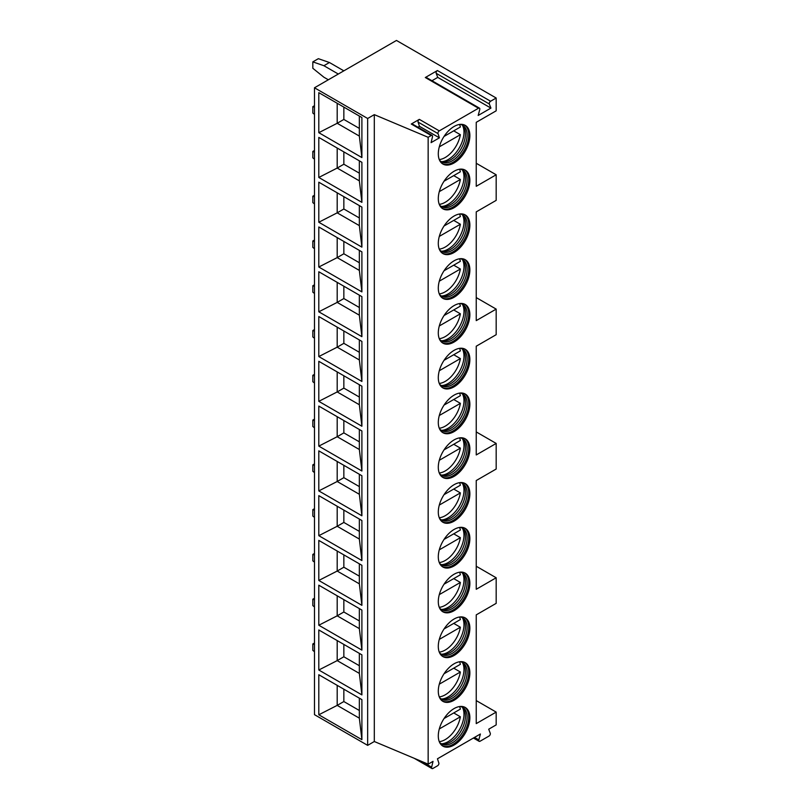 <?xml version="1.0" encoding="UTF-8"?>
<svg xmlns="http://www.w3.org/2000/svg" width="809" height="809" viewBox="0 0 809 809"><rect width="100%" height="100%" fill="white"/><g stroke="black" fill="none" stroke-linecap="round" stroke-linejoin="round"><path stroke-width="1.21" d="M314.479 87.787L314.479 714.66L367.66 745.362L374.304 741.519L428.153 764.161L433.027 761.35L431.642 767.185A1.881 1.082 120 0 0 431.966 768.55A1.881 1.082 120 0 0 432.906 768.459L437.578 765.759A1.881 1.082 120 0 0 438.852 763.029L437.457 758.791L480.394 734.006L478.827 739.891A1.881 1.082 120 0 0 479.13 741.317A1.881 1.082 120 0 0 480.071 741.226L489.02 736.059A1.881 1.082 120 0 0 490.274 733.278L488.707 729.212L496.18 724.894L496.18 712.102L476.238 723.61L476.238 614.87L496.18 603.352L496.18 577.768L476.238 589.286L476.238 480.536L496.18 469.028L496.18 443.433L476.238 454.951L476.238 346.212L496.18 334.693L496.18 309.109L476.238 320.627L476.238 211.877L496.18 200.369L496.18 174.774L476.238 186.292L476.238 122.331L496.18 110.813L496.18 98.02L396.471 40.45L314.479 87.787L367.66 118.488L374.304 114.645L428.153 137.297L431.207 135.528A1.881 1.082 120 0 1 432.148 135.437A1.881 1.082 120 0 1 432.481 136.802L431.086 142.637L439.398 137.833L438.013 133.606L418.071 122.088A1.881 1.082 120 0 1 419.335 119.358L411.265 124.02L431.207 135.528M428.153 764.161L428.153 137.297M419.335 119.358L439.277 130.876A1.881 1.082 120 0 0 438.013 133.606M439.277 130.876L478.493 108.234A1.881 1.082 120 0 1 479.434 108.133A1.881 1.082 120 0 1 479.747 109.569L478.18 115.454L490.921 108.093L489.354 104.017L436.172 73.316A1.881 1.082 -60 0 1 437.416 70.535L490.598 101.236A1.881 1.082 120 0 0 489.354 104.017M490.598 101.236L496.18 98.02M469.867 180.377A22.328 12.893 -60 0 1 460.119 202.847A22.328 12.893 -60 0 1 442.917 208.823A22.328 12.893 -60 0 1 438.296 198.609A22.328 12.893 -60 0 1 448.034 176.14A22.328 12.893 -60 0 1 465.246 170.153A22.328 12.893 -60 0 1 469.867 180.377M469.867 225.155A22.328 12.893 -60 0 1 460.119 247.625A22.328 12.893 -60 0 1 442.917 253.601A22.328 12.893 -60 0 1 438.296 243.378A22.328 12.893 -60 0 1 448.034 220.918A22.328 12.893 -60 0 1 465.246 214.931A22.328 12.893 -60 0 1 469.867 225.155M469.867 269.933A22.328 12.893 -60 0 1 460.119 292.403A22.328 12.893 -60 0 1 442.917 298.379A22.328 12.893 -60 0 1 438.296 288.156A22.328 12.893 -60 0 1 448.034 265.686A22.328 12.893 -60 0 1 465.246 259.709A22.328 12.893 -60 0 1 469.867 269.933M469.867 314.701A22.328 12.893 -60 0 1 460.119 337.171A22.328 12.893 -60 0 1 442.917 343.158A22.328 12.893 -60 0 1 438.296 332.934A22.328 12.893 -60 0 1 448.034 310.464A22.328 12.893 -60 0 1 465.246 304.487A22.328 12.893 -60 0 1 469.867 314.701M469.867 359.479A22.328 12.893 -60 0 1 460.119 381.949A22.328 12.893 -60 0 1 442.917 387.936A22.328 12.893 -60 0 1 438.296 377.712A22.328 12.893 -60 0 1 448.034 355.242A22.328 12.893 -60 0 1 465.246 349.266A22.328 12.893 -60 0 1 469.867 359.479M469.867 404.257A22.328 12.893 -60 0 1 460.119 426.727A22.328 12.893 -60 0 1 442.917 432.714A22.328 12.893 -60 0 1 438.296 422.49A22.328 12.893 -60 0 1 448.034 400.02A22.328 12.893 -60 0 1 465.246 394.034A22.328 12.893 -60 0 1 469.867 404.257M469.867 449.035A22.328 12.893 -60 0 1 460.119 471.505A22.328 12.893 -60 0 1 442.917 477.482A22.328 12.893 -60 0 1 438.296 467.268A22.328 12.893 -60 0 1 448.034 444.798A22.328 12.893 -60 0 1 465.246 438.812A22.328 12.893 -60 0 1 469.867 449.035M469.867 493.814A22.328 12.893 -60 0 1 460.119 516.284A22.328 12.893 -60 0 1 442.917 522.26A22.328 12.893 -60 0 1 438.296 512.046A22.328 12.893 -60 0 1 448.034 489.576A22.328 12.893 -60 0 1 465.246 483.59A22.328 12.893 -60 0 1 469.867 493.814M469.867 538.592A22.328 12.893 -60 0 1 460.119 561.062A22.328 12.893 -60 0 1 442.917 567.038A22.328 12.893 -60 0 1 438.296 556.814A22.328 12.893 -60 0 1 448.034 534.344A22.328 12.893 -60 0 1 465.246 528.368A22.328 12.893 -60 0 1 469.867 538.592M469.867 583.36A22.328 12.893 -60 0 1 460.119 605.83A22.328 12.893 -60 0 1 442.917 611.816A22.328 12.893 -60 0 1 438.296 601.593A22.328 12.893 -60 0 1 448.034 579.123A22.328 12.893 -60 0 1 465.246 573.146A22.328 12.893 -60 0 1 469.867 583.36M469.867 628.138A22.328 12.893 -60 0 1 460.119 650.608A22.328 12.893 -60 0 1 442.917 656.595A22.328 12.893 -60 0 1 438.296 646.371A22.328 12.893 -60 0 1 448.034 623.901A22.328 12.893 -60 0 1 465.246 617.924A22.328 12.893 -60 0 1 469.867 628.138M469.867 672.916A22.328 12.893 -60 0 1 460.119 695.386A22.328 12.893 -60 0 1 442.917 701.373A22.328 12.893 -60 0 1 438.296 691.149A22.328 12.893 -60 0 1 448.034 668.679A22.328 12.893 -60 0 1 465.246 662.692A22.328 12.893 -60 0 1 469.867 672.916M469.867 717.694A22.328 12.893 -60 0 1 460.119 740.164A22.328 12.893 -60 0 1 442.917 746.141A22.328 12.893 -60 0 1 438.296 735.927A22.328 12.893 -60 0 1 448.034 713.457A22.328 12.893 -60 0 1 465.246 707.471A22.328 12.893 -60 0 1 469.867 717.694M469.867 135.599A22.328 12.893 -60 0 1 460.119 158.068A22.328 12.893 -60 0 1 442.917 164.055A22.328 12.893 -60 0 1 438.296 153.831A22.328 12.893 -60 0 1 448.034 131.361A22.328 12.893 -60 0 1 465.246 125.375A22.328 12.893 -60 0 1 469.867 135.599M464.679 125.082A22.328 12.893 120 0 1 468.755 134.961A22.328 12.893 -60 0 1 459.37 157.047A22.328 12.893 -60 0 1 442.371 163.711M439.499 160.121A21.155 12.216 -60 0 0 441.562 161.911A21.155 12.216 -60 0 0 457.864 156.248A21.155 12.216 -60 0 0 467.096 134.961A21.155 12.216 120 0 0 462.718 125.274A21.155 12.216 120 0 0 460.129 124.384M461.858 124.849A21.155 12.216 120 0 1 463.426 126.507A21.155 12.216 120 0 1 465.438 134.001A21.155 12.216 -60 0 1 457.945 153.285A21.155 12.216 -60 0 1 442.978 161.911A21.155 12.216 -60 0 1 440.763 161.375M441.694 161.689A22.328 12.893 -60 0 0 463.982 132.201A22.328 12.893 120 0 0 462.576 125.496M453.718 130.846L460.372 134.688A21.934 12.661 120 0 1 445.213 157.512A21.934 12.661 120 0 1 439.267 159.575M444.04 136.438L460.372 127.013A21.934 12.661 120 0 0 459.542 124.455M439.297 146.854L460.372 134.688M464.679 169.86A22.328 12.893 120 0 1 468.755 179.74A22.328 12.893 -60 0 1 459.37 201.815A22.328 12.893 -60 0 1 442.371 208.479M439.499 204.899A21.155 12.216 -60 0 0 441.562 206.689A21.155 12.216 -60 0 0 457.864 201.026A21.155 12.216 -60 0 0 467.096 179.74A21.155 12.216 120 0 0 462.718 170.052A21.155 12.216 120 0 0 460.129 169.162M461.858 169.627A21.155 12.216 120 0 1 463.426 171.286A21.155 12.216 120 0 1 465.438 178.779A21.155 12.216 -60 0 1 457.945 198.063A21.155 12.216 -60 0 1 442.978 206.689A21.155 12.216 -60 0 1 440.763 206.153M441.694 206.457A22.328 12.893 -60 0 0 463.982 176.979A22.328 12.893 120 0 0 462.576 170.274M453.718 175.624L460.372 179.467A21.934 12.661 120 0 1 445.213 202.28A21.934 12.661 120 0 1 439.267 204.353M444.04 181.216L460.372 171.791A21.934 12.661 120 0 0 459.542 169.233M439.297 191.632L460.372 179.467M464.679 214.638A22.328 12.893 120 0 1 468.755 224.508A22.328 12.893 -60 0 1 459.37 246.593A22.328 12.893 -60 0 1 442.371 253.257M439.499 249.678A21.155 12.216 -60 0 0 441.562 251.468A21.155 12.216 -60 0 0 457.864 245.805A21.155 12.216 -60 0 0 467.096 224.508A21.155 12.216 120 0 0 462.718 214.83A21.155 12.216 120 0 0 460.129 213.94M461.858 214.405A21.155 12.216 120 0 1 463.426 216.054A21.155 12.216 120 0 1 465.438 223.557A21.155 12.216 -60 0 1 457.945 242.842A21.155 12.216 -60 0 1 442.978 251.457A21.155 12.216 -60 0 1 440.763 250.932M441.694 251.235A22.328 12.893 -60 0 0 463.982 221.757A22.328 12.893 120 0 0 462.576 215.052M453.718 220.402L460.372 224.245A21.934 12.661 120 0 1 445.213 247.058A21.934 12.661 120 0 1 439.267 249.121M444.04 225.994L460.372 216.569A21.934 12.661 120 0 0 459.542 214.011M439.297 236.41L460.372 224.245M464.679 259.416A22.328 12.893 120 0 1 468.755 269.286A22.328 12.893 -60 0 1 459.37 291.371A22.328 12.893 -60 0 1 442.371 298.036M439.499 294.456A21.155 12.216 -60 0 0 441.562 296.246A21.155 12.216 -60 0 0 457.864 290.573A21.155 12.216 -60 0 0 467.096 269.286A21.155 12.216 120 0 0 462.718 259.608A21.155 12.216 120 0 0 460.129 258.708M461.858 259.183A21.155 12.216 120 0 1 463.426 260.832A21.155 12.216 120 0 1 465.438 268.325A21.155 12.216 -60 0 1 457.945 287.62A21.155 12.216 -60 0 1 442.978 296.236A21.155 12.216 -60 0 1 440.763 295.71M441.694 296.013A22.328 12.893 -60 0 0 463.982 266.535A22.328 12.893 120 0 0 462.576 259.831M453.718 265.18L460.372 269.013A21.934 12.661 120 0 1 445.213 291.837A21.934 12.661 120 0 1 439.267 293.9M444.04 270.762L460.372 261.337A21.934 12.661 120 0 0 459.542 258.789M439.297 281.178L460.372 269.013M464.679 304.184A22.328 12.893 120 0 1 468.755 314.064A22.328 12.893 -60 0 1 459.37 336.15A22.328 12.893 -60 0 1 442.371 342.814M439.499 339.234A21.155 12.216 -60 0 0 441.562 341.024A21.155 12.216 -60 0 0 457.864 335.351A21.155 12.216 -60 0 0 467.096 314.064A21.155 12.216 120 0 0 462.718 304.386A21.155 12.216 120 0 0 460.129 303.486M461.858 303.962A21.155 12.216 120 0 1 463.426 305.61A21.155 12.216 120 0 1 465.438 313.103A21.155 12.216 -60 0 1 457.945 332.398A21.155 12.216 -60 0 1 442.978 341.014A21.155 12.216 -60 0 1 440.763 340.488M441.694 340.791A22.328 12.893 -60 0 0 463.982 311.313A22.328 12.893 120 0 0 462.576 304.609M453.718 309.958L460.372 313.791A21.934 12.661 120 0 1 445.213 336.615A21.934 12.661 120 0 1 439.267 338.678M444.04 315.54L460.372 306.115A21.934 12.661 120 0 0 459.542 303.567M439.297 325.956L460.372 313.791M464.679 348.962A22.328 12.893 120 0 1 468.755 358.842A22.328 12.893 -60 0 1 459.37 380.928A22.328 12.893 -60 0 1 442.371 387.592M439.499 384.002A21.155 12.216 -60 0 0 441.562 385.792A21.155 12.216 -60 0 0 457.864 380.129A21.155 12.216 -60 0 0 467.096 358.842A21.155 12.216 120 0 0 462.718 349.154A21.155 12.216 120 0 0 460.129 348.264M461.858 348.74A21.155 12.216 120 0 1 463.426 350.388A21.155 12.216 120 0 1 465.438 357.881A21.155 12.216 -60 0 1 457.945 377.166A21.155 12.216 -60 0 1 442.978 385.792A21.155 12.216 -60 0 1 440.763 385.256M441.694 385.569A22.328 12.893 -60 0 0 463.982 356.081A22.328 12.893 120 0 0 462.576 349.377M453.718 354.736L460.372 358.569A21.934 12.661 120 0 1 445.213 381.393A21.934 12.661 120 0 1 439.267 383.456M444.04 360.318L460.372 350.894A21.934 12.661 120 0 0 459.542 348.335M439.297 370.734L460.372 358.569M464.679 393.74A22.328 12.893 120 0 1 468.755 403.62A22.328 12.893 -60 0 1 459.37 425.706A22.328 12.893 -60 0 1 442.371 432.37M439.499 428.78A21.155 12.216 -60 0 0 441.562 430.57A21.155 12.216 -60 0 0 457.864 424.907A21.155 12.216 -60 0 0 467.096 403.62A21.155 12.216 120 0 0 462.718 393.932A21.155 12.216 120 0 0 460.129 393.043M461.858 393.508A21.155 12.216 120 0 1 463.426 395.166A21.155 12.216 120 0 1 465.438 402.66A21.155 12.216 -60 0 1 457.945 421.944A21.155 12.216 -60 0 1 442.978 430.57A21.155 12.216 -60 0 1 440.763 430.034M441.694 430.348A22.328 12.893 -60 0 0 463.982 400.859A22.328 12.893 120 0 0 462.576 394.155M453.718 399.504L460.372 403.347A21.934 12.661 120 0 1 445.213 426.171A21.934 12.661 120 0 1 439.267 428.234M444.04 405.097L460.372 395.672A21.934 12.661 120 0 0 459.542 393.113M439.297 415.513L460.372 403.347M464.679 438.518A22.328 12.893 120 0 1 468.755 448.398A22.328 12.893 -60 0 1 459.37 470.474A22.328 12.893 -60 0 1 442.371 477.138M439.499 473.558A21.155 12.216 -60 0 0 441.562 475.348A21.155 12.216 -60 0 0 457.864 469.685A21.155 12.216 -60 0 0 467.096 448.398A21.155 12.216 120 0 0 462.718 438.711A21.155 12.216 120 0 0 460.129 437.821M461.858 438.286A21.155 12.216 120 0 1 463.426 439.944A21.155 12.216 120 0 1 465.438 447.438A21.155 12.216 -60 0 1 457.945 466.722A21.155 12.216 -60 0 1 442.978 475.348A21.155 12.216 -60 0 1 440.763 474.812M441.694 475.116A22.328 12.893 -60 0 0 463.982 445.638A22.328 12.893 120 0 0 462.576 438.933M453.718 444.283L460.372 448.125A21.934 12.661 120 0 1 445.213 470.939A21.934 12.661 120 0 1 439.267 473.012M444.04 449.875L460.372 440.45A21.934 12.661 120 0 0 459.542 437.891M439.297 460.291L460.372 448.125M464.679 483.297A22.328 12.893 120 0 1 468.755 493.177A22.328 12.893 -60 0 1 459.37 515.252A22.328 12.893 -60 0 1 442.371 521.916M439.499 518.336A21.155 12.216 -60 0 0 441.562 520.126A21.155 12.216 -60 0 0 457.864 514.463A21.155 12.216 -60 0 0 467.096 493.177A21.155 12.216 120 0 0 462.718 483.489A21.155 12.216 120 0 0 460.129 482.599M461.858 483.064A21.155 12.216 120 0 1 463.426 484.722A21.155 12.216 120 0 1 465.438 492.216A21.155 12.216 -60 0 1 457.945 511.5A21.155 12.216 -60 0 1 442.978 520.116A21.155 12.216 -60 0 1 440.763 519.59M441.694 519.894A22.328 12.893 -60 0 0 463.982 490.416A22.328 12.893 120 0 0 462.576 483.711M453.718 489.061L460.372 492.903A21.934 12.661 120 0 1 445.213 515.717A21.934 12.661 120 0 1 439.267 517.78M444.04 494.653L460.372 485.228A21.934 12.661 120 0 0 459.542 482.67M439.297 505.069L460.372 492.903M464.679 528.075A22.328 12.893 120 0 1 468.755 537.945A22.328 12.893 -60 0 1 459.37 560.03A22.328 12.893 -60 0 1 442.371 566.694M439.499 563.115A21.155 12.216 -60 0 0 441.562 564.904A21.155 12.216 -60 0 0 457.864 559.231A21.155 12.216 -60 0 0 467.096 537.945A21.155 12.216 120 0 0 462.718 528.267A21.155 12.216 120 0 0 460.129 527.367M461.858 527.842A21.155 12.216 120 0 1 463.426 529.49A21.155 12.216 120 0 1 465.438 536.984A21.155 12.216 -60 0 1 457.945 556.279A21.155 12.216 -60 0 1 442.978 564.894A21.155 12.216 -60 0 1 440.763 564.369M441.694 564.672A22.328 12.893 -60 0 0 463.982 535.194A22.328 12.893 120 0 0 462.576 528.489M453.718 533.839L460.372 537.682A21.934 12.661 120 0 1 445.213 560.495A21.934 12.661 120 0 1 439.267 562.558M444.04 539.421L460.372 529.996A21.934 12.661 120 0 0 459.542 527.448M439.297 549.847L460.372 537.682M464.679 572.843A22.328 12.893 120 0 1 468.755 582.723A22.328 12.893 -60 0 1 459.37 604.808A22.328 12.893 -60 0 1 442.371 611.473M439.499 607.893A21.155 12.216 -60 0 0 441.562 609.683A21.155 12.216 -60 0 0 457.864 604.01A21.155 12.216 -60 0 0 467.096 582.723A21.155 12.216 120 0 0 462.718 573.045A21.155 12.216 120 0 0 460.129 572.145M461.858 572.62A21.155 12.216 120 0 1 463.426 574.269A21.155 12.216 120 0 1 465.438 581.762A21.155 12.216 -60 0 1 457.945 601.057A21.155 12.216 -60 0 1 442.978 609.673A21.155 12.216 -60 0 1 440.763 609.147M441.694 609.45A22.328 12.893 -60 0 0 463.982 579.972A22.328 12.893 120 0 0 462.576 573.268M453.718 578.617L460.372 582.45A21.934 12.661 120 0 1 445.213 605.274A21.934 12.661 120 0 1 439.267 607.337M444.04 584.199L460.372 574.774A21.934 12.661 120 0 0 459.542 572.226M439.297 594.615L460.372 582.45M464.679 617.621A22.328 12.893 120 0 1 468.755 627.501A22.328 12.893 -60 0 1 459.37 649.587A22.328 12.893 -60 0 1 442.371 656.251M439.499 652.661A21.155 12.216 -60 0 0 441.562 654.451A21.155 12.216 -60 0 0 457.864 648.788A21.155 12.216 -60 0 0 467.096 627.501A21.155 12.216 120 0 0 462.718 617.823A21.155 12.216 120 0 0 460.129 616.923M461.858 617.398A21.155 12.216 120 0 1 463.426 619.047A21.155 12.216 120 0 1 465.438 626.54A21.155 12.216 -60 0 1 457.945 645.825A21.155 12.216 -60 0 1 442.978 654.451A21.155 12.216 -60 0 1 440.763 653.915M441.694 654.228A22.328 12.893 -60 0 0 463.982 624.74A22.328 12.893 120 0 0 462.576 618.046M453.718 623.395L460.372 627.228A21.934 12.661 120 0 1 445.213 650.052A21.934 12.661 120 0 1 439.267 652.115M444.04 628.977L460.372 619.552A21.934 12.661 120 0 0 459.542 616.994M439.297 639.393L460.372 627.228M464.679 662.399A22.328 12.893 120 0 1 468.755 672.279A22.328 12.893 -60 0 1 459.37 694.365A22.328 12.893 -60 0 1 442.371 701.029M439.499 697.439A21.155 12.216 -60 0 0 441.562 699.229A21.155 12.216 -60 0 0 457.864 693.566A21.155 12.216 -60 0 0 467.096 672.279A21.155 12.216 120 0 0 462.718 662.591A21.155 12.216 120 0 0 460.129 661.701M461.858 662.177A21.155 12.216 120 0 1 463.426 663.825A21.155 12.216 120 0 1 465.438 671.318A21.155 12.216 -60 0 1 457.945 690.603A21.155 12.216 -60 0 1 442.978 699.229A21.155 12.216 -60 0 1 440.763 698.693M441.694 699.006A22.328 12.893 -60 0 0 463.982 669.518A22.328 12.893 120 0 0 462.576 662.814M453.718 668.163L460.372 672.006A21.934 12.661 120 0 1 445.213 694.83A21.934 12.661 120 0 1 439.267 696.893M444.04 673.755L460.372 664.331A21.934 12.661 120 0 0 459.542 661.772M439.297 684.171L460.372 672.006M464.679 707.177A22.328 12.893 120 0 1 468.755 717.057A22.328 12.893 -60 0 1 459.37 739.133A22.328 12.893 -60 0 1 442.371 745.797M439.499 742.217A21.155 12.216 -60 0 0 441.562 744.007A21.155 12.216 -60 0 0 457.864 738.344A21.155 12.216 -60 0 0 467.096 717.057A21.155 12.216 120 0 0 462.718 707.369A21.155 12.216 120 0 0 460.129 706.479M461.858 706.945A21.155 12.216 120 0 1 463.426 708.603A21.155 12.216 120 0 1 465.438 716.096A21.155 12.216 -60 0 1 457.945 735.381A21.155 12.216 -60 0 1 442.978 744.007A21.155 12.216 -60 0 1 440.763 743.471M441.694 743.774A22.328 12.893 -60 0 0 463.982 714.296A22.328 12.893 120 0 0 462.576 707.592M453.718 712.941L460.372 716.784A21.934 12.661 120 0 1 445.213 739.598A21.934 12.661 120 0 1 439.267 741.671M444.04 718.534L460.372 709.109A21.934 12.661 120 0 0 459.542 706.55M439.297 728.949L460.372 716.784M476.238 163.266L496.18 174.774M476.238 566.249L496.18 577.768M476.238 431.925L496.18 443.433M476.238 297.591L496.18 309.109M496.18 712.102L476.238 700.584M479.434 108.133L426.252 77.431A1.881 1.082 -60 0 0 425.312 77.522L437.416 70.535M417.909 127.215L419.456 126.325L418.071 122.088M432.148 135.437L412.206 123.919A1.881 1.082 120 0 0 411.265 124.02M439.398 137.833L419.456 126.325M374.304 741.519L374.304 114.645M367.66 745.362L367.66 118.488M318.807 92.651L361.896 117.527L361.896 157.573L318.807 132.686L318.807 92.651M318.807 137.419L361.896 162.306L361.896 202.351L318.807 177.464L318.807 137.419M318.807 182.197L361.896 207.084L361.896 247.129L318.807 222.242L318.807 182.197M318.807 226.975L361.896 251.862L361.896 291.897L318.807 267.021L318.807 226.975M318.807 271.753L361.896 296.63L361.896 336.675L318.807 311.799L318.807 271.753M318.807 316.531L361.896 341.408L361.896 381.454L318.807 356.567L318.807 316.531M318.807 361.31L361.896 386.186L361.896 426.232L318.807 401.345L318.807 361.31M318.807 406.078L361.896 430.964L361.896 471.01L318.807 446.123L318.807 406.078M318.807 450.856L361.896 475.743L361.896 515.788L318.807 490.901L318.807 450.856M318.807 495.634L361.896 520.521L361.896 560.556L318.807 535.679L318.807 495.634M318.807 540.412L361.896 565.299L361.896 605.334L318.807 580.457L318.807 540.412M318.807 585.19L361.896 610.067L361.896 650.112L318.807 625.236L318.807 585.19M318.807 629.968L361.896 654.845L361.896 694.891L318.807 670.004L318.807 629.968M318.807 674.736L361.896 699.623L361.896 739.669L318.807 714.782L318.807 674.736M343.845 70.838L329.435 62.515L318.362 58.683L312.82 61.878L312.82 68.28L323.903 77.229L328.333 79.788M338.304 74.034L323.903 65.721L312.82 61.878M329.435 62.515L323.903 65.721M314.479 107.233L312.82 106.657L312.82 113.048L314.479 114.393M314.479 105.696L312.82 106.657M314.479 152.011L312.82 151.435L312.82 157.826L314.479 159.171M314.479 150.474L312.82 151.435M314.479 196.779L312.82 196.213L312.82 202.604L314.479 203.949M314.479 195.252L312.82 196.213M314.479 241.557L312.82 240.981L312.82 247.382L314.479 248.727M314.479 240.03L312.82 240.981M314.479 286.335L312.82 285.759L312.82 292.16L314.479 293.505M314.479 284.798L312.82 285.759M314.479 331.114L312.82 330.537L312.82 336.938L314.479 338.273M314.479 329.576L312.82 330.537M314.479 375.892L312.82 375.315L312.82 381.706L314.479 383.051M314.479 374.355L312.82 375.315M314.479 420.67L312.82 420.093L312.82 426.485L314.479 427.83M314.479 419.133L312.82 420.093M314.479 465.448L312.82 464.872L312.82 471.263L314.479 472.608M314.479 463.911L312.82 464.872M314.479 510.216L312.82 509.64L312.82 516.041L314.479 517.386M314.479 508.689L312.82 509.64M314.479 554.994L312.82 554.418L312.82 560.819L314.479 562.164M314.479 553.457L312.82 554.418M314.479 599.772L312.82 599.196L312.82 605.597L314.479 606.942M314.479 598.235L312.82 599.196M314.479 644.551L312.82 643.974L312.82 650.375L314.479 651.71M314.479 643.013L312.82 643.974M359.348 116.061L359.348 136.084L361.896 157.573M359.348 136.084L337.191 123.281L318.807 132.686M343.845 107.101L343.845 119.449L337.191 123.281L337.191 103.269M343.845 119.449L359.348 128.398M359.348 160.829L359.348 180.852L337.191 168.06L318.807 177.464M343.845 151.88L343.845 164.227L337.191 168.06L337.191 148.037M359.348 180.852L361.896 202.351M343.845 164.227L359.348 173.177M359.348 205.607L359.348 225.63L337.191 212.838L318.807 222.242M343.845 196.658L343.845 209.005L337.191 212.838L337.191 192.815M359.348 225.63L361.896 247.129M343.845 209.005L359.348 217.955M359.348 250.385L359.348 270.408L337.191 257.616L318.807 267.021M343.845 241.436L343.845 253.773L337.191 257.616L337.191 237.593M359.348 270.408L361.896 291.897M343.845 253.773L359.348 262.733M359.348 295.164L359.348 315.186L337.191 302.394L318.807 311.799M343.845 286.204L343.845 298.551L337.191 302.394L337.191 282.371M359.348 315.186L361.896 336.675M343.845 298.551L359.348 307.511M359.348 339.942L359.348 359.965L337.191 347.172L318.807 356.567M343.845 330.982L343.845 343.329L337.191 347.172L337.191 327.149M359.348 359.965L361.896 381.454M343.845 343.329L359.348 352.289M359.348 384.72L359.348 404.743L337.191 391.94L318.807 401.345M343.845 375.76L343.845 388.108L337.191 391.94L337.191 371.928M359.348 404.743L361.896 426.232M343.845 388.108L359.348 397.067M359.348 429.498L359.348 449.511L337.191 436.718L318.807 446.123M343.845 420.538L343.845 432.886L337.191 436.718L337.191 416.696M359.348 449.511L361.896 471.01M343.845 432.886L359.348 441.835M359.348 474.266L359.348 494.289L337.191 481.497L318.807 490.901M343.845 465.317L343.845 477.664L337.191 481.497L337.191 461.474M359.348 494.289L361.896 515.788M343.845 477.664L359.348 486.613M359.348 519.044L359.348 539.067L337.191 526.275L318.807 535.679M343.845 510.095L343.845 522.432L337.191 526.275L337.191 506.252M359.348 539.067L361.896 560.556M343.845 522.432L359.348 531.392M359.348 563.822L359.348 583.845L337.191 571.053L318.807 580.457M343.845 554.863L343.845 567.21L337.191 571.053L337.191 551.03M359.348 583.845L361.896 605.334M343.845 567.21L359.348 576.17M359.348 608.601L359.348 628.623L337.191 615.831L318.807 625.236M343.845 599.641L343.845 611.988L337.191 615.831L337.191 595.808M359.348 628.623L361.896 650.112M343.845 611.988L359.348 620.948M359.348 653.379L359.348 673.401L337.191 660.609L318.807 670.004M343.845 644.419L343.845 656.766L337.191 660.609L337.191 640.586M359.348 673.401L361.896 694.891M343.845 656.766L359.348 665.726M359.348 698.157L359.348 718.17L337.191 705.377L318.807 714.782M343.845 689.197L343.845 701.545L337.191 705.377L337.191 685.354M359.348 718.17L361.896 739.669M343.845 701.545L359.348 710.494M490.921 108.093L437.74 77.391L436.172 73.316M431.955 80.728L437.74 77.391M431.642 767.185L421.722 761.461M425.312 77.522L478.493 108.234M478.827 739.891L474.519 737.404M414.238 758.316L431.966 768.55M473.427 738.02L479.13 741.317"/></g></svg>
